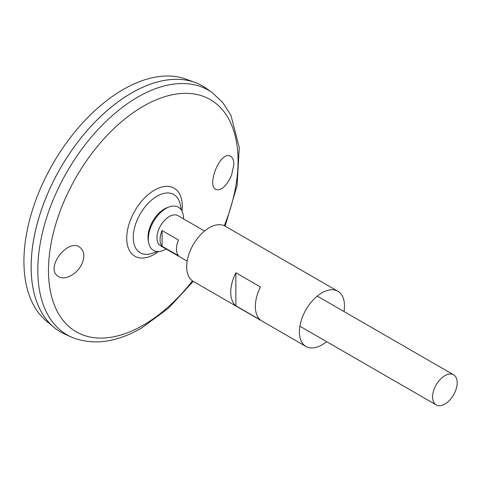 <?xml version="1.0" encoding="UTF-8"?>
<svg xmlns="http://www.w3.org/2000/svg" width="481" height="481" viewBox="0 0 481 481"><rect width="100%" height="100%" fill="white"/><g stroke="black" fill="none" stroke-linecap="round" stroke-linejoin="round"><path stroke-width="0.72" d="M166.161 249.008A24.916 14.382 -60 0 1 165.933 249.14A24.916 14.382 -60 0 1 148.611 242.526L148.268 240.602A23.106 13.342 -60 0 1 167.328 207.6L169.162 206.938A24.916 14.382 -60 0 1 183.55 218.891M148.611 242.526A24.916 14.382 -60 0 1 169.162 206.938M326.605 341.636A31.878 18.404 -60 0 1 321.939 344.895A31.878 18.404 -60 0 1 306 346.476A31.878 18.404 -60 0 1 306 309.662A31.878 18.404 -60 0 1 337.878 291.258A31.878 18.404 -60 0 1 343.993 311.52M306 346.476L193.29 281.403A31.878 18.404 -60 0 1 193.29 244.595A31.878 18.404 -60 0 1 225.168 226.19L337.878 291.258M260.461 320.009L235.87 305.808A31.878 18.404 -60 0 1 235.87 272.769L260.461 286.965A31.878 18.404 120 0 0 260.461 320.009M235.87 305.808L235.87 272.769M231.583 175.24C226.791 185.708 221.705 190.494 216.324 189.592C206.042 186.568 219.985 150.715 230.146 156.109C232.563 157.215 233.802 159.975 233.868 164.388L231.583 175.24M81.824 264.075C84.909 256.992 84.452 251.575 80.441 247.817C68.813 236.971 45.088 267.256 57.666 275.986C63.528 281.343 77.044 274.693 81.824 264.075M150.781 253.727L150.781 253.721A33.598 19.396 -60 0 1 150.781 253.727A33.598 19.396 -60 0 1 140.218 213.955A33.598 19.396 -60 0 1 179.942 203.21L179.942 203.21A41.059 41.059 0 0 1 181.175 209.794M212.331 92.707A141.294 81.578 -60 0 0 67.063 171.717A141.294 81.578 -60 0 0 71.272 337.025L64.791 334.103A142.003 81.986 -60 0 1 60.558 167.965A142.003 81.986 -60 0 1 206.559 88.558L212.331 92.707L222.895 102.687L230.97 115.446L239.249 147.493L237.109 185.552L225.12 226.16M31.151 266.919A141.973 81.968 -60 0 1 131.553 93.013M60.552 331.932A142.003 81.986 -60 0 1 53.836 327.242A142.003 81.986 -60 0 1 60.54 167.953A142.003 81.986 -60 0 1 195.136 82.498A142.003 81.986 -60 0 1 202.555 85.973M53.836 327.242L46.368 321.013A140.338 81.024 -60 0 1 52.994 163.594A140.338 81.024 -60 0 1 186.009 79.143L195.136 82.498M444.889 404.052A17.388 10.041 -60 0 1 436.195 404.912A17.388 10.041 -60 0 1 436.195 384.836A17.388 10.041 -60 0 1 453.583 374.795A17.388 10.041 -60 0 1 456.253 388.726A17.388 10.041 -60 0 1 444.889 404.052M187.175 261.141L160.576 245.785A17.388 10.041 -60 0 1 160.576 225.703A17.388 10.041 -60 0 1 177.964 215.668L204.563 231.024M162.097 230.567L178.493 240.031A17.388 10.041 120 0 0 178.493 255.73L162.097 246.266A17.388 10.041 -60 0 1 162.097 230.567L162.097 246.266M192.472 280.88A134.061 77.399 -60 0 1 143.272 325.18A134.061 77.399 -60 0 1 50.042 249.741A134.061 77.399 -60 0 1 177.002 93.945A134.061 77.399 -60 0 1 224.302 225.739M158.61 251.527A39.28 22.679 -60 0 1 154.491 254.263A39.28 22.679 -60 0 1 126.75 236.616A39.28 22.679 -60 0 1 157.239 188.69A39.28 22.679 -60 0 1 181.956 211.093M150.775 253.727A41.059 41.059 0 0 0 157.095 251.497M71.272 337.025C92.55 345.743 115.981 342.749 141.558 328.036L168.536 308.153L193.242 281.379M453.583 374.795L317.274 296.098M436.195 404.912L299.885 326.214"/></g></svg>

